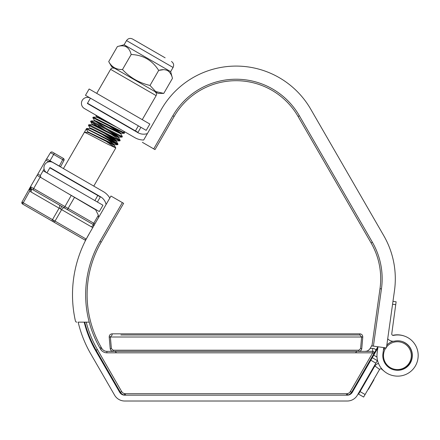 <?xml version="1.0" encoding="UTF-8"?>
<svg xmlns="http://www.w3.org/2000/svg" width="440" height="440" viewBox="0 0 440 440"><rect width="100%" height="100%" fill="white"/><g stroke="black" fill="none" stroke-linecap="round" stroke-linejoin="round"><path stroke-width="0.66" d="M373.714 379.594L373.967 379.736L368.418 389.351L368.165 389.202M377.504 360.333L357.39 395.175A11.682 11.682 0 0 1 347.27 401.016L124.713 401.016A11.682 11.682 0 0 1 114.598 395.175L90.717 353.815A116.842 116.842 0 0 1 78.166 322.146L89.227 322.146A106.618 106.618 0 0 1 99.935 241.45L122.359 202.609L110.979 196.037L88.55 234.878A119.763 119.763 0 0 0 75.416 321.007A1.463 1.463 0 0 0 76.841 322.146M365.101 394.515L363.638 397.045L358.578 394.125L360.041 391.595L365.101 394.515L379.506 369.562A1.463 1.463 0 0 1 381.711 369.177L384.263 371.316M378.466 363.363A7.304 7.304 0 0 0 374.445 366.641L360.041 391.595M410.289 363.094L410.053 362.956A14.603 14.603 0 0 1 382.938 353.683L383.768 347.589M384.786 347.732A14.603 14.603 0 0 0 384.654 347.952L383.427 350.075M375.875 363.154L370.816 360.234L352.33 392.255A5.841 5.841 0 0 1 347.27 395.175L124.713 395.175A5.841 5.841 0 0 1 119.658 392.255L95.777 350.895A111.001 111.001 0 0 1 84.178 322.146L86.207 322.146A109.538 109.538 0 0 0 97.405 349.531L121.649 391.523A4.384 4.384 0 0 0 125.444 393.712L346.539 393.712A4.384 4.384 0 0 0 350.334 391.523L372.68 352.82L373.945 353.546L351.599 392.255C350.29 394.218 348.601 395.192 346.539 395.175L125.444 395.175A5.841 5.841 0 0 1 120.384 392.255L121.396 393.542M370.816 360.234L373.736 355.174L377.009 357.066M377.795 348.145L373.736 355.174M392.695 335.335A20.449 20.449 0 0 1 404.135 335.984M386.826 345.076A14.603 14.603 0 0 1 393.091 341.27M402.243 341.512A14.603 14.603 0 0 1 404.602 342.606L404.855 342.755A14.603 14.603 0 0 1 410.201 362.703L410.053 362.956M374.891 365.965L379.594 369.43M109.802 198.066A17.529 17.529 0 0 0 103.389 191.653L52.921 162.52A5.99 5.99 0 0 0 44.742 164.709A5.99 5.99 0 0 0 46.937 172.887L94.87 200.569L97.796 195.509L100.32 196.966L97.4 202.026L94.87 200.569M106.079 204.518A11.682 11.682 0 0 0 100.469 196.713L50.001 167.574L49.858 167.827L97.796 195.509M372.273 357.704L377.333 360.624M377.982 346.775L377.146 352.891A20.449 20.449 0 0 0 394.647 375.914L394.933 375.952A20.449 20.449 0 0 0 417.956 358.457L417.995 358.166A20.449 20.449 0 0 0 393.75 335.352L393.492 335.401A1.463 1.463 0 0 1 391.76 333.773L395.725 304.684L392.563 304.255M387.712 338.778A7.304 7.304 0 0 0 394.631 341.132L394.889 341.077A14.603 14.603 0 0 1 412.209 357.379L412.17 357.665A14.603 14.603 0 0 1 395.725 370.167L395.434 370.128M392.97 301.361L396.121 301.791L395.725 304.684M138.364 125.846L140.894 127.309L137.973 132.369L135.443 130.906L138.364 125.846L90.425 98.17A5.99 5.99 0 0 0 82.247 100.359A5.99 5.99 0 0 0 84.436 108.543L134.904 137.676A17.529 17.529 0 0 0 143.671 140.025L161.48 109.175A86.168 86.168 0 0 1 310.734 109.175L383.757 235.659L310.734 109.175M135.443 130.906L87.505 103.23L87.362 103.483L137.825 132.621A11.682 11.682 0 0 0 147.395 133.573L161.48 109.175M385.875 347.881A13.904 13.904 0 0 0 398.387 369.523A13.904 13.904 0 0 0 401.555 342.381A13.904 13.904 0 0 0 386.562 346.951M61.804 206.431L67.397 209.66L61.804 206.431L60.373 208.912L30.899 191.906L29.788 190.993L30.25 187.209L22 202.031L55.022 221.1A1.463 0.732 120 0 1 53.675 221.975L23.177 204.369A1.463 0.732 -60 0 1 23.265 202.763L29.788 190.993L30.899 191.906A2.921 1.463 -60 0 0 31.07 188.689L59.274 204.974A2.921 1.463 -60 0 1 59.103 208.186L52.492 219.637A1.463 0.732 -60 0 0 52.41 221.249M64.334 207.895A2.921 1.463 -60 0 0 61.633 209.649L55.022 221.1L86.02 238.997A1.463 0.732 120 0 1 84.672 239.872L78.722 236.44M94.897 223.883L93.764 223.229L98.368 215.248L95.651 209.798L74.509 197.346L68.112 208.417L93.764 223.229L93.043 224.472L94.182 225.126L31.07 188.689L30.53 186.692L29.81 187.946L45.87 160.127L48.417 161.557L48.175 161.975M44.094 169.048L40.343 175.544L40.865 177.529M45.87 160.127L50.496 152.625A1.463 1.463 0 0 1 52.465 152.136L63.404 158.45L54.362 153.23L53.658 154.451L50.496 152.625M46.602 158.862L59.307 166.051L62.7 159.671L53.658 154.451L50.001 160.787M37.103 175.312L74.509 197.346M60.577 166.771L63.965 160.402L60.577 166.771L59.307 166.051M98.368 215.248L98.599 217.476M52.09 221.062L53.988 222.162L52.09 221.062M78.54 236.335L53.988 222.162M85.052 240.097L79.338 236.797M40.139 177.1L33.671 188.535A1.463 0.732 120 0 0 33.589 190.141L37.807 192.583M29.788 190.993A2.921 1.386 -41.2 0 0 30.696 188.386L30.437 186.885A2.921 1.92 21.6 0 1 30.25 187.209L29.574 189.734M22.545 204.006A1.463 1.463 0 0 1 22 202.031M94.171 225.137A2.921 1.463 -60 0 0 91.608 226.958L60.373 208.912M93.764 225.852A2.921 1.386 -78.8 0 0 93.121 226.969M63.404 158.45A1.463 1.463 0 0 1 63.965 160.402L62.7 159.671L63.404 158.45M48.417 161.557L50.402 161.013M108.867 137.951L116.133 142.687L117.97 144.111L117.376 144.034L86.532 128.546L63.421 168.581M97.559 131.483L116.529 143.666M117.986 144.177L117.695 144.683L117.084 144.54L109.736 140.932C100.04 135.9 85.987 128.337 86.24 129.052L87.846 131.835L87.555 132.341M106.678 141.746L115.781 147.906L107.839 144.221C98.142 139.189 84.09 131.626 84.343 132.341L86.24 129.052M123.651 131.18L124.559 132.792L123.948 132.649L93.17 117.145L92.824 117.733L94.765 120.863L106.639 128.772M124.559 132.792L124.262 133.298L123.657 133.155L92.813 117.672M114.312 128.508L121.05 133.298L120.758 133.804L122.364 136.587L93.132 121.814L90.976 120.939L90.635 121.528L97.845 126.478M122.364 136.587L122.073 137.093L121.468 136.95L90.624 121.468M98.137 125.972L105.545 130.669M111.056 134.156L118.327 138.892L120.164 140.316L119.57 140.239L90.943 125.609L88.787 124.735L88.429 125.257L90.052 128.117M120.175 140.382L119.884 140.888L119.273 140.745L88.429 125.257M101.574 111.347L98.274 109.78M112.811 117.838L106.403 114.477M107.74 139.887L114.477 144.683L114.186 145.189L113.663 145.096L89.447 133.012L87.632 132.319L84.343 132.341M122.463 123.409L124.971 125.197M107.091 121.622L98.505 117.326L96.608 116.661L96.316 117.167M121.05 133.298L96.316 121.121L94.418 120.456L94.127 120.962M112.118 132.303L117.332 135.79L118.861 137.093L118.333 137L94.122 124.916L92.23 124.245L91.938 124.751M109.929 136.092L115.143 139.585L116.672 140.888L116.144 140.795L91.933 128.711L90.035 128.04L89.743 128.546M114.477 144.683L87.846 131.835M117.282 127.507L98.214 117.832L96.393 117.139L93.17 117.145M108.537 125.483L119.801 132.908M120.758 133.804L96.019 121.627L94.204 120.934L90.976 120.939M106.348 129.278L117.612 136.703M120.164 140.316L118.553 137.522L111.821 134.547L93.83 125.422L92.01 124.729L88.787 124.735M104.159 133.072L114.851 140.091L116.364 141.317L117.97 144.111M116.672 140.888L116.38 141.394L115.852 141.301L91.641 129.217L89.821 128.524L86.597 128.524M126.522 40.59L124.113 44.765L170.66 71.638L173.069 67.463L126.522 40.59C128.079 38.412 130.075 37.879 132.506 38.984L165.143 57.827M163.774 93.39L158.097 93.39L154.979 91.592L111.551 66.517L108.713 61.6C111.7 67.056 116.287 69.702 122.48 69.548C130.064 77.66 139.238 82.957 150.007 85.443L155.661 91.547L163.774 93.39L172.458 78.353C171.639 74.8 170.055 72.243 167.706 70.692C165.187 69.438 162.179 69.338 158.691 70.406L150.007 85.443M112.673 66.523L114.367 67.705M126.346 46.811L125.257 46.316M124.113 44.765L117.398 46.563C124.724 44.38 129.311 47.031 131.164 54.511C143.033 54.956 152.213 60.253 158.691 70.406L163.587 69.674M117.398 46.563L108.713 61.6M131.945 54.56L131.164 54.511L122.48 69.548M170.66 73.777L169.373 72.022M163.378 56.81L135.119 40.491M87.505 103.23L90.425 98.17L85.481 95.315L89.133 88.99L149.847 124.042L146.196 130.367L140.894 127.309M374.368 352.82L376.007 349.971L374.368 352.82M122.359 202.609L123.624 203.34L101.2 242.181A105.155 105.155 0 0 0 101.2 347.336L101.833 348.436A5.841 5.841 0 0 0 106.893 351.357L113.135 351.357C111.491 351.208 110.523 350.317 110.226 348.689L109.208 337.007L110.226 348.689C110.523 350.317 111.491 351.208 113.135 351.357C111.491 351.208 110.523 350.317 110.226 348.689L109.813 343.926L110.226 348.689L111.392 348.612L113.135 350.207L358.848 350.207L360.591 348.612L361.609 337.007L362.775 337.09L361.757 348.689L362.78 337.007L361.609 337.007L359.87 334.978L120.879 334.978M362.175 343.926L361.757 348.689C361.466 350.317 360.492 351.208 358.848 351.357L372.68 351.357A1.463 1.463 0 0 1 373.945 353.546A1.463 1.463 0 0 0 374.143 352.82A1.463 1.463 0 0 1 373.945 353.546A1.463 1.463 0 0 0 372.68 351.357L372.68 352.82L106.893 352.82A7.304 7.304 0 0 1 100.568 349.168L99.935 348.068A106.618 106.618 0 0 1 89.227 322.146M123.937 394.977L125.444 395.175A5.841 5.841 0 0 1 120.384 392.255L96.14 350.257A111.001 111.001 0 0 1 84.7 322.146A111.001 111.001 0 0 0 96.14 350.257L97.405 349.531M377.867 346.759L376.007 349.971A4.384 4.384 0 0 0 372.68 348.436L372.68 351.357M121.649 391.545L120.384 392.255L117.843 387.849M366.8 351.104L365.09 351.357C367.092 351.406 368.775 350.433 370.15 348.436L372.075 345.103M121.649 391.523L120.445 392.354M125.323 395.17L125.444 395.175A1.463 1.056 90 0 1 124.394 393.839M351.538 392.354L351.599 392.255A5.841 5.841 0 0 1 346.539 395.175L346.659 395.17M372.68 348.436L370.15 348.436L369.325 349.536M350.334 391.523L351.599 392.255A5.841 5.841 0 0 1 346.539 395.175A1.463 1.056 -90 0 0 347.595 393.839M351.599 392.255L350.334 391.65M373.406 346.132L371.959 345.928L380 288.706A71.566 71.566 0 0 0 371.113 242.963L298.084 116.479A71.566 71.566 0 0 0 174.13 116.479L154.996 149.617L174.13 116.479L172.865 115.748A73.024 73.024 0 0 1 299.349 115.748L372.377 242.231A73.024 73.024 0 0 1 381.447 288.909L373.406 346.132L386.425 347.958L394.466 290.736A86.168 86.168 0 0 0 383.757 235.659M372.163 344.482L374.6 327.124M154.996 149.617L142.351 142.312M358.848 350.207L358.848 351.357C360.492 351.208 361.466 350.317 361.757 348.689C361.466 350.317 360.492 351.208 358.848 351.357L113.135 351.357L113.135 350.207M109.214 337.09L110.374 337.007L112.118 334.978L112.118 333.834C110.237 334.059 109.269 335.115 109.208 337.007C109.269 335.115 110.237 334.059 112.118 333.834C110.237 334.059 109.269 335.115 109.208 337.007C109.269 335.115 110.237 334.059 112.118 333.834L359.87 333.834C361.746 334.059 362.72 335.115 362.78 337.007C362.72 335.115 361.746 334.059 359.87 333.834C361.746 334.059 362.72 335.115 362.78 337.007C362.72 335.115 361.746 334.059 359.87 333.834L359.87 334.978L347.996 334.978M110.864 342.584L110.374 337.007L361.603 337.007M109.577 341.259L109.813 343.926L109.577 341.259M154.979 91.592L155.062 91.641C157.839 94.919 156.057 94.661 156.134 95.629L110.6 69.338C111.469 68.931 110.347 67.513 114.587 68.272M97.4 202.026L102.966 205.238L99.314 211.563L65.577 192.088M43.142 170.698L46.937 172.887L49.858 167.827M384.654 347.952L384.098 347.633M85.613 240.284A1.463 1.265 120 0 1 85.135 240.141M22.336 202.235A1.463 1.265 120 0 0 22.715 204.105M53.757 220.374L53.042 221.612M30.52 186.714L64.939 206.586L71.253 195.426M64.856 208.197A1.463 0.732 120 0 1 64.939 206.586L68.112 208.417L67.397 209.66M37.835 174.048L40.348 175.532M86.218 239.113L89.931 232.485M92.95 227.458L91.608 226.958M99.935 241.45L101.2 242.181A105.155 105.155 0 0 0 87.109 294.756M90.739 322.146A105.155 105.155 0 0 0 101.2 347.336L99.935 348.068M100.568 349.168L101.833 348.436A5.841 5.841 0 0 0 106.893 351.357L106.893 352.82M125.444 393.712L125.444 395.175M346.539 393.712L346.539 395.175M299.349 115.748L298.084 116.479A71.566 71.566 0 0 0 236.11 80.696M381.447 288.909L380 288.706A71.566 71.566 0 0 0 371.113 242.963L372.377 242.231M153.731 148.885L172.865 115.748M109.208 337.007L110.368 336.886L111.392 348.612M360.591 348.612L361.757 348.689M362.78 337.007L361.614 336.886M94.32 225.209L93.043 224.472M115.792 147.972L93.775 186.104M118.861 137.093L118.569 137.599M98.461 109.555L97.878 109.555M114.169 145.112L115.781 147.906M126.484 125.736L125.901 125.736M95.629 115L96.597 116.683M124.201 133.32L120.978 133.326M122.012 137.115L118.789 137.121M90.635 121.528L92.241 124.322M119.823 140.91L116.6 140.916M117.629 144.705L114.406 144.711M170.66 71.638L172.458 78.353M173.069 67.463C174.174 65.027 173.641 63.036 171.463 61.479M355.526 352.693L356.983 351.357M116.457 352.693L115 351.357M110.6 69.338L96.723 93.374M156.134 95.629L142.257 119.663"/></g></svg>
